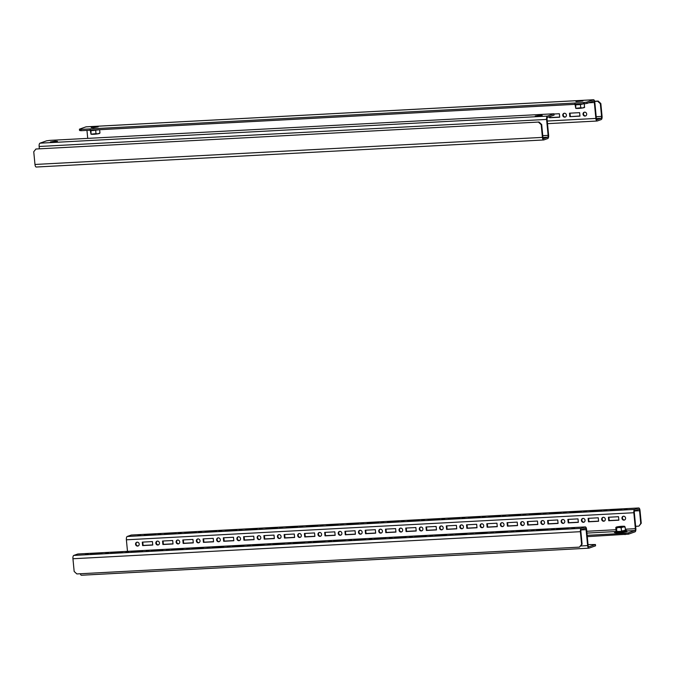 <?xml version="1.0" encoding="UTF-8"?>
<svg xmlns="http://www.w3.org/2000/svg" width="675" height="675" viewBox="0 0 675 675"><rect width="100%" height="100%" fill="white"/><g stroke="black" fill="none" stroke-linecap="round" stroke-linejoin="round"><path stroke-width="1.01" d="M580.745 100.862L582.938 100.988L575.952 101.663L580.745 100.862M93.386 127.651L98.187 126.849L91.192 127.524L93.386 127.651M564.781 117.155A1.974 1.814 -109.5 0 0 566.376 114.843A1.974 1.814 -109.5 0 0 563.937 113.332A1.974 1.814 -109.5 0 0 564.781 117.155M564.182 113.265A1.974 1.814 -109.5 0 0 565.49 116.952M585.048 116.075A1.974 1.814 -109.5 0 0 586.642 113.763A1.974 1.814 -109.5 0 0 584.204 112.252A1.974 1.814 -109.5 0 0 585.048 116.075M584.449 112.185A1.974 1.814 -109.5 0 0 585.757 115.872M596.388 118.522L601.121 118.268L596.987 119.686M600.834 103.537L600.345 103.714L597.662 101.233L598.151 101.064L600.834 103.537L602.058 116.243A2.962 1.122 86.9 0 1 601.239 119.568L597.248 120.985A2.962 1.122 86.9 0 1 597.13 121.011A2.962 1.122 86.9 0 1 595.865 118.446L594.337 102.499A1.645 0.624 86.9 0 0 593.637 101.073A1.645 0.624 86.9 0 0 593.57 101.081L587.005 103.41L583.597 103.883L583.47 102.583L586.879 102.102L593.443 99.782A2.962 1.122 86.9 0 1 593.561 99.757L86.113 126.824A2.962 1.122 -93.1 0 1 86.24 126.841M593.561 99.757A2.962 1.122 86.9 0 1 594.818 102.322L596.354 118.268A1.645 0.624 86.9 0 0 597.054 119.694A1.645 0.624 86.9 0 0 597.122 119.678M87.725 138.358L86.957 130.385M549.467 116.716L549.56 117.745L559.693 117.205L559.364 113.729L553.989 114.016M569.827 116.665L579.96 116.125L579.623 112.649L569.498 113.189L569.827 116.665L579.943 115.982M549.956 116.547L550.049 117.577L559.685 117.062M569.995 113.164L570.316 116.488M601.121 118.268A1.645 0.624 86.9 0 0 601.568 116.421L600.345 103.714M598.151 101.064L594.633 101.25M597.662 101.233L594.675 101.393M550.049 117.577L549.56 117.745M79.431 129.178L80.882 129.398L81.008 130.697L79.557 130.477L79.431 129.178L85.987 126.849A2.962 1.122 -93.1 0 1 86.113 126.824M586.879 102.102L587.005 103.41M80.882 129.398L583.47 102.583M81.008 130.697L583.597 103.883M95.673 130.132L95.977 133.633L98.01 133.802L99.951 132.933L99.638 129.735L90.99 130.68L90.011 129.921L93.243 130.52L98.896 129.743M90.298 130.402L90.99 134.182L95.977 133.633M90.281 130.233L90.99 130.68L90.99 134.182A4.388 0.456 -5.5 0 0 90.998 134.182A4.388 0.456 -5.5 0 0 93.69 134.283A4.388 0.456 -5.5 0 0 98.01 133.802A4.388 0.456 -5.5 0 0 99.655 133.346L99.799 133.211M584.601 103.528L580.424 104.574L575.741 104.819L574.763 104.06L578.002 104.659L583.673 103.874M584.39 103.866L584.398 107.367M580.424 104.271L580.728 107.772L582.77 107.941L584.702 107.072M575.049 104.541L575.75 108.321L580.728 107.772M575.033 104.372L575.741 104.819L575.75 108.321A4.388 0.456 -5.5 0 0 578.441 108.422A4.388 0.456 -5.5 0 0 582.77 107.941A4.388 0.456 -5.5 0 0 584.407 107.485L584.55 107.35M52.65 142.088L50.465 141.961L55.257 141.168L57.451 141.294L52.65 142.088M540.008 115.307L535.216 116.1L542.202 115.433L540.008 115.307M542.945 137.464L547.67 137.211A1.645 0.624 86.9 0 0 548.125 135.371L546.59 119.424A2.962 1.122 86.9 0 1 547.408 116.1L553.964 113.771L554.091 115.079L547.535 117.408A1.645 0.624 86.9 0 0 547.079 119.247L548.615 135.194A2.962 1.122 86.9 0 1 547.796 138.518L543.805 139.936A2.962 1.122 86.9 0 1 543.679 139.961A2.962 1.122 86.9 0 1 542.422 137.388L34.973 164.464L33.75 151.757L35.927 149.015L539.004 122.032L541.688 124.512L542.911 137.219A1.645 0.624 86.9 0 0 543.611 138.645A1.645 0.624 86.9 0 0 543.679 138.628L543.544 138.637M547.67 137.211L543.679 138.628M546.59 119.424L39.142 146.492L39.352 148.686M36.357 167.003A2.962 1.122 -93.1 0 1 36.231 167.029A2.962 1.122 -93.1 0 1 34.973 164.464M541.688 124.512L541.198 124.681L542.422 137.388M541.198 124.681L538.515 122.209M35.927 149.015L539.004 122.032M39.142 146.492A2.962 1.122 -93.1 0 1 39.96 143.176L46.516 140.847L49.925 140.375L553.964 113.771M621.397 526.508L617.827 527.141L621.397 526.508M618.562 527.226L622.316 526.863M624.974 530.162L625.725 530.643L621.557 531.377L615.178 531.478A5.906 0.607 -5.5 0 0 618.638 531.892A5.906 0.607 -5.5 0 0 624.805 531.183A5.906 0.607 -5.5 0 0 626.442 530.398C627.488 531.267 628.881 531.925 618.773 532.828C611.533 532.794 615.583 532.077 615.178 531.478M625.455 530.331L625.151 527.124L623.109 526.956L621.177 527.825L621.489 531.031L625.455 530.331M624.434 526.677L625.151 527.124M616.494 528.078L615.786 527.622L616.098 530.828L616.807 531.284L616.494 528.078L618.789 527.428L621.177 527.825M616.638 531.638L621.557 531.377M616.089 527.327A4.388 0.456 174.5 0 1 616.081 527.209A4.388 0.456 174.5 0 1 617.718 526.753A4.388 0.456 174.5 0 1 622.046 526.281A4.388 0.456 174.5 0 1 624.738 526.373A4.388 0.456 174.5 0 1 623.109 526.956A4.388 0.456 -5.5 0 1 618.789 527.428A4.388 0.456 174.5 0 1 616.089 527.327L615.786 527.622M583.048 518.392A1.974 1.814 -109.5 0 0 581.453 520.703A1.974 1.814 -109.5 0 0 583.892 522.205A1.974 1.814 -109.5 0 0 583.048 518.392M582.829 518.417A1.974 1.814 -109.5 0 0 584.137 522.104M562.781 519.472A1.974 1.814 -109.5 0 0 561.187 521.783A1.974 1.814 -109.5 0 0 563.633 523.285A1.974 1.814 -109.5 0 0 562.781 519.472M562.562 519.497A1.974 1.814 -109.5 0 0 563.87 523.184M542.514 520.552A1.974 1.814 -109.5 0 0 540.92 522.863A1.974 1.814 -109.5 0 0 543.367 524.365A1.974 1.814 -109.5 0 0 542.514 520.552M542.295 520.577A1.974 1.814 -109.5 0 0 543.603 524.264M522.248 521.632A1.974 1.814 -109.5 0 0 520.653 523.943A1.974 1.814 -109.5 0 0 523.1 525.454A1.974 1.814 -109.5 0 0 522.248 521.632M522.028 521.657A1.974 1.814 -109.5 0 0 523.336 525.344M501.989 522.712A1.974 1.814 -109.5 0 0 500.394 525.023A1.974 1.814 -109.5 0 0 502.833 526.534A1.974 1.814 -109.5 0 0 501.989 522.712M501.761 522.737A1.974 1.814 -109.5 0 0 503.069 526.424M481.722 523.8A1.974 1.814 -109.5 0 0 480.127 526.103A1.974 1.814 -109.5 0 0 482.566 527.614A1.974 1.814 -109.5 0 0 481.722 523.8M481.503 523.825A1.974 1.814 -109.5 0 0 482.802 527.504M461.455 524.88A1.974 1.814 -109.5 0 0 459.861 527.183A1.974 1.814 -109.5 0 0 462.299 528.694A1.974 1.814 -109.5 0 0 461.455 524.88M461.236 524.905A1.974 1.814 -109.5 0 0 462.544 528.584M441.188 525.96A1.974 1.814 -109.5 0 0 439.594 528.272A1.974 1.814 -109.5 0 0 442.041 529.774A1.974 1.814 -109.5 0 0 441.188 525.96M440.969 525.985A1.974 1.814 -109.5 0 0 442.277 529.673M420.922 527.04A1.974 1.814 -109.5 0 0 419.327 529.352A1.974 1.814 -109.5 0 0 421.774 530.854A1.974 1.814 -109.5 0 0 420.922 527.04M420.702 527.065A1.974 1.814 -109.5 0 0 422.01 530.752M400.655 528.12A1.974 1.814 -109.5 0 0 399.06 530.432A1.974 1.814 -109.5 0 0 401.507 531.934A1.974 1.814 -109.5 0 0 400.655 528.12M400.435 528.145A1.974 1.814 -109.5 0 0 401.743 531.833M380.388 529.2A1.974 1.814 -109.5 0 0 378.793 531.512A1.974 1.814 -109.5 0 0 381.24 533.022A1.974 1.814 -109.5 0 0 380.388 529.2M380.168 529.225A1.974 1.814 -109.5 0 0 381.476 532.913M360.129 530.28A1.974 1.814 -109.5 0 0 358.535 532.592A1.974 1.814 -109.5 0 0 360.973 534.102A1.974 1.814 -109.5 0 0 360.129 530.28M359.902 530.305A1.974 1.814 -109.5 0 0 361.209 533.992M339.863 531.36A1.974 1.814 -109.5 0 0 338.268 533.672A1.974 1.814 -109.5 0 0 340.706 535.182A1.974 1.814 -109.5 0 0 339.863 531.36M339.643 531.394A1.974 1.814 -109.5 0 0 340.942 535.072M319.596 532.448A1.974 1.814 -109.5 0 0 318.001 534.752A1.974 1.814 -109.5 0 0 320.439 536.262A1.974 1.814 -109.5 0 0 319.596 532.448M319.376 532.474A1.974 1.814 -109.5 0 0 320.684 536.153M299.329 533.528A1.974 1.814 -109.5 0 0 297.734 535.84A1.974 1.814 -109.5 0 0 300.181 537.342A1.974 1.814 -109.5 0 0 299.329 533.528M299.109 533.554A1.974 1.814 -109.5 0 0 300.417 537.241M279.062 534.608A1.974 1.814 -109.5 0 0 277.467 536.92A1.974 1.814 -109.5 0 0 279.914 538.422A1.974 1.814 -109.5 0 0 279.062 534.608M278.843 534.634A1.974 1.814 -109.5 0 0 280.15 538.321M258.795 535.688A1.974 1.814 -109.5 0 0 257.2 538A1.974 1.814 -109.5 0 0 259.647 539.502A1.974 1.814 -109.5 0 0 258.795 535.688M258.576 535.714A1.974 1.814 -109.5 0 0 259.883 539.401M238.528 536.768A1.974 1.814 -109.5 0 0 236.933 539.08A1.974 1.814 -109.5 0 0 239.38 540.582A1.974 1.814 -109.5 0 0 238.528 536.768M238.309 536.794A1.974 1.814 -109.5 0 0 239.617 540.481M218.27 537.848A1.974 1.814 -109.5 0 0 216.675 540.16A1.974 1.814 -109.5 0 0 219.113 541.671A1.974 1.814 -109.5 0 0 218.27 537.848M218.042 537.874A1.974 1.814 -109.5 0 0 219.35 541.561M198.003 538.928A1.974 1.814 -109.5 0 0 196.408 541.24A1.974 1.814 -109.5 0 0 198.847 542.751A1.974 1.814 -109.5 0 0 198.003 538.928M197.783 538.962A1.974 1.814 -109.5 0 0 199.083 542.641M177.736 540.017A1.974 1.814 -109.5 0 0 176.141 542.32A1.974 1.814 -109.5 0 0 178.58 543.831A1.974 1.814 -109.5 0 0 177.736 540.017M177.517 540.042A1.974 1.814 -109.5 0 0 178.824 543.721M157.469 541.097A1.974 1.814 -109.5 0 0 155.874 543.409A1.974 1.814 -109.5 0 0 158.321 544.911A1.974 1.814 -109.5 0 0 157.469 541.097M157.25 541.122A1.974 1.814 -109.5 0 0 158.557 544.801M137.202 542.177A1.974 1.814 -109.5 0 0 135.607 544.489A1.974 1.814 -109.5 0 0 138.054 545.991A1.974 1.814 -109.5 0 0 137.202 542.177M136.983 542.202A1.974 1.814 -109.5 0 0 138.291 545.889M603.315 517.312A1.974 1.814 -109.5 0 0 601.72 519.615A1.974 1.814 -109.5 0 0 604.159 521.125A1.974 1.814 -109.5 0 0 603.315 517.312M603.096 517.337A1.974 1.814 -109.5 0 0 604.395 521.016M140.628 534.895L137.936 535.342L140.628 534.895M160.895 533.815L158.195 534.263L160.895 533.815M181.162 532.735L178.462 533.183L181.162 532.735M201.428 531.655L198.728 532.102L201.428 531.655M221.695 530.567L218.995 531.023L221.695 530.567M241.962 529.487L239.262 529.934L241.962 529.487M262.229 528.407L259.529 528.854L262.229 528.407M282.488 527.327L279.788 527.774L282.488 527.327M302.754 526.247L300.054 526.694L302.754 526.247M323.021 525.167L320.321 525.614L323.021 525.167M343.288 524.087L340.588 524.534L343.288 524.087M363.555 522.998L360.855 523.454L363.555 522.998M383.822 521.918L381.122 522.374L383.822 521.918M404.08 520.838L401.389 521.286L404.08 520.838M424.347 519.758L421.647 520.206L424.347 519.758M444.614 518.678L441.914 519.126L444.614 518.678M464.881 517.598L462.181 518.046L464.881 517.598M485.148 516.518L482.448 516.966L485.148 516.518M505.415 515.43L502.715 515.886L505.415 515.43M525.682 514.35L522.982 514.806L525.682 514.35M545.94 513.27L543.248 513.717L545.94 513.27M566.207 512.19L563.507 512.637L566.207 512.19M586.474 511.11L583.774 511.557L586.474 511.11M606.741 510.03L604.041 510.477L606.741 510.03M623.582 516.232A1.974 1.814 -109.5 0 0 621.987 518.535A1.974 1.814 -109.5 0 0 624.426 520.045A1.974 1.814 -109.5 0 0 623.582 516.232M623.362 516.257A1.974 1.814 -109.5 0 0 624.662 519.936M627.008 508.95L624.308 509.397L627.008 508.95M131.195 535.064L127.204 536.482L634.652 509.414L638.643 507.997L131.195 535.064A2.962 1.122 -93.1 0 1 131.321 535.039A2.962 1.122 -93.1 0 1 131.448 535.056M627.067 530.947L634.913 530.525L628.358 532.853L628.484 534.153L635.04 531.824A2.962 1.122 86.9 0 0 635.858 528.508L634.323 512.561A1.645 0.624 86.9 0 1 634.778 510.713L638.769 509.296A1.645 0.624 86.9 0 1 638.837 509.288A1.645 0.624 86.9 0 1 639.537 510.713L640.761 523.42L641.25 523.243L640.027 510.536A2.962 1.122 86.9 0 0 638.769 507.971A2.962 1.122 86.9 0 0 638.643 507.997M144.315 535.115L155.748 534.111L144.315 535.115M164.582 534.035L176.015 533.031L164.582 534.035M184.84 532.955L196.282 531.951L184.84 532.955M205.107 531.875L216.548 530.871L205.107 531.875M225.374 530.795L236.815 529.791L225.374 530.795M245.641 529.706L257.074 528.711L245.641 529.706M265.908 528.626L277.341 527.622L265.908 528.626M286.175 527.546L297.608 526.542L286.175 527.546M306.442 526.466L317.874 525.462L306.442 526.466M326.7 525.386L338.141 524.382L326.7 525.386M346.967 524.306L358.408 523.302L346.967 524.306M367.234 523.226L378.667 522.222L367.234 523.226M387.501 522.138L398.933 521.142L387.501 522.138M407.767 521.058L419.2 520.054L407.767 521.058M428.034 519.978L439.467 518.974L428.034 519.978M448.293 518.898L459.734 517.894L448.293 518.898M468.56 517.818L480.001 516.814L468.56 517.818M488.827 516.738L500.268 515.734L488.827 516.738M509.093 515.658L520.526 514.654L509.093 515.658M529.36 514.569L540.793 513.574L529.36 514.569M549.627 513.489L561.06 512.494L549.627 513.489M569.894 512.409L581.327 511.405L569.894 512.409M590.153 511.329L601.594 510.325L590.153 511.329M610.419 510.249L621.861 509.245L610.419 510.249M634.652 509.414A2.962 1.122 86.9 0 0 633.833 512.73L635.369 528.677L625.345 529.217M127.491 551.34L126.385 539.806A2.962 1.122 -93.1 0 1 127.204 536.482M578.002 518.881L567.869 519.421L568.207 522.897L578.34 522.357L578.002 518.881M557.736 519.961L547.602 520.501L547.94 523.977L558.073 523.437L557.736 519.961M537.469 521.041L527.335 521.581L527.673 525.057L537.806 524.517L537.469 521.041M517.202 522.121L507.068 522.661L507.406 526.137L517.539 525.597L517.202 522.121M496.943 523.201L486.81 523.741L487.139 527.217L497.273 526.677L496.943 523.201M476.677 524.281L466.543 524.821L466.872 528.297L477.006 527.757L476.677 524.281M456.41 525.361L446.276 525.901L446.614 529.377L456.747 528.837L456.41 525.361M436.143 526.449L426.009 526.989L426.347 530.466L436.48 529.926L436.143 526.449M415.876 527.529L405.743 528.069L406.08 531.546L416.213 531.006L415.876 527.529M395.609 528.609L385.476 529.149L385.813 532.626L395.947 532.086L395.609 528.609M375.342 529.689L365.217 530.229L365.546 533.706L375.68 533.166L375.342 529.689M355.084 530.769L344.95 531.309L345.279 534.786L355.413 534.246L355.084 530.769M334.817 531.849L324.683 532.389L325.012 535.866L335.146 535.326L334.817 531.849M314.55 532.929L304.417 533.469L304.754 536.946L314.887 536.406L314.55 532.929M294.283 534.018L284.15 534.558L284.487 538.034L294.621 537.486L294.283 534.018M274.016 535.098L263.883 535.638L264.22 539.114L274.354 538.574L274.016 535.098M253.749 536.178L243.616 536.718L243.953 540.194L254.087 539.654L253.749 536.178M233.483 537.258L223.358 537.798L223.687 541.274L233.82 540.734L233.483 537.258M213.224 538.338L203.091 538.878L203.42 542.354L213.553 541.814L213.224 538.338M192.957 539.418L182.824 539.958L183.161 543.434L193.286 542.894L192.957 539.418M172.69 540.498L162.557 541.038L162.894 544.514L173.028 543.974L172.69 540.498M152.423 541.578L142.29 542.126L142.627 545.602L152.761 545.054L152.423 541.578M598.269 517.792L588.136 518.341L588.473 521.809L598.598 521.269L598.269 517.792M618.536 516.712L608.403 517.252L608.732 520.729L618.865 520.189L618.536 516.712M568.375 519.387L568.696 522.72L578.323 522.205M548.108 520.476L548.429 523.8L558.056 523.285M527.842 521.556L528.162 524.88L537.789 524.365M507.575 522.636L507.895 525.96L517.523 525.454M487.308 523.716L487.628 527.048L497.264 526.534M467.041 524.796L467.362 528.128L476.997 527.614M446.782 525.876L447.103 529.208L456.73 528.694M426.516 526.956L426.836 530.288L436.463 529.774M406.249 528.044L406.569 531.368L416.197 530.854M385.982 529.124L386.302 532.448L395.93 531.934M365.715 530.204L366.036 533.528L375.663 533.022M345.448 531.284L345.769 534.617L355.404 534.102M325.181 532.364L325.502 535.697L335.137 535.182M304.923 533.444L305.243 536.777L314.871 536.262M284.656 534.524L284.977 537.857L294.604 537.342M264.389 535.612L264.71 538.937L274.337 538.422M244.122 536.692L244.443 540.017L254.07 539.502M223.855 537.773L224.176 541.097L233.803 540.591M203.588 538.852L203.909 542.185L213.545 541.671M183.322 539.933L183.642 543.265L193.278 542.751M163.063 541.013L163.384 544.345L173.011 543.831M142.796 542.092L143.117 545.425L152.744 544.911M588.634 518.307L588.954 521.64L598.59 521.125M608.901 517.227L609.221 520.56L618.857 520.045M641.25 523.243L639.073 525.985L640.761 523.42M635.648 526.314L638.584 526.154M609.221 520.56L608.732 520.729M588.954 521.64L588.473 521.809M143.117 545.425L142.627 545.602M163.384 544.345L162.894 544.514M183.642 543.265L183.161 543.434M203.909 542.185L203.42 542.354M224.176 541.097L223.687 541.274M244.443 540.017L243.953 540.194M264.71 538.937L264.22 539.114M284.977 537.857L284.487 538.034M305.243 536.777L304.754 536.946M325.502 535.697L325.012 535.866M345.769 534.617L345.279 534.786M366.036 533.528L365.546 533.706M386.302 532.448L385.813 532.626M406.569 531.368L406.08 531.546M426.836 530.288L426.347 530.466M447.103 529.208L446.614 529.377M467.362 528.128L466.872 528.297M487.628 527.048L487.139 527.217M507.895 525.96L507.406 526.137M528.162 524.88L527.673 525.057M548.429 523.8L547.94 523.977M568.696 522.72L568.207 522.897M634.913 530.525A1.645 0.624 86.9 0 0 635.369 528.677M628.484 534.153L587.275 536.642M625.075 534.625L624.949 533.326L587.149 535.342M624.949 533.326L628.358 532.853M571.767 528.533L574.467 528.078L571.767 528.533M551.5 529.613L554.2 529.166L551.5 529.613M531.242 530.693L533.933 530.246L531.242 530.693M510.975 531.773L513.675 531.326L510.975 531.773M490.708 532.853L493.408 532.406L490.708 532.853M470.441 533.933L473.141 533.486L470.441 533.933M450.174 535.013L452.874 534.566L450.174 535.013M429.907 536.102L432.608 535.646L429.907 536.102M409.649 537.182L412.341 536.726L409.649 537.182M389.382 538.262L392.082 537.815L389.382 538.262M369.115 539.342L371.815 538.895L369.115 539.342M348.848 540.422L351.548 539.975L348.848 540.422M328.582 541.502L331.282 541.055L328.582 541.502M308.315 542.582L311.015 542.135L308.315 542.582M288.048 543.67L290.748 543.215L288.048 543.67M267.789 544.75L270.481 544.295L267.789 544.75M247.523 545.83L250.222 545.383L247.523 545.83M227.256 546.91L229.956 546.463L227.256 546.91M206.989 547.99L209.689 547.543L206.989 547.99M186.722 549.07L189.422 548.623L186.722 549.07M166.455 550.15L169.155 549.703L166.455 550.15M146.188 551.239L148.888 550.783L146.188 551.239M125.93 552.319L128.621 551.863L125.93 552.319M105.663 553.399L108.363 552.952L105.663 553.399M85.396 554.479L88.096 554.032L85.396 554.479M581.209 528.356L585.2 526.939L77.752 554.015L73.761 555.432L581.209 528.356A2.962 1.122 86.9 0 0 580.39 531.681L581.614 544.388L582.103 544.219L580.88 531.503A1.645 0.624 86.9 0 1 581.335 529.664L585.326 528.247A1.645 0.624 86.9 0 1 585.394 528.23A1.645 0.624 86.9 0 1 586.094 529.656L587.63 545.602A2.962 1.122 86.9 0 0 588.887 548.176A2.962 1.122 86.9 0 0 589.013 548.151L595.569 545.822L595.443 544.523L588.743 546.851M568.088 528.306L556.656 529.31L568.088 528.306M547.822 529.394L536.389 530.39L547.822 529.394M527.555 530.474L516.122 531.478L527.555 530.474M507.288 531.554L495.855 532.558L507.288 531.554M487.029 532.634L475.588 533.638L487.029 532.634M466.763 533.714L455.321 534.718L466.763 533.714M446.496 534.794L435.054 535.798L446.496 534.794M426.229 535.874L414.796 536.878L426.229 535.874M405.962 536.962L394.529 537.958L405.962 536.962M385.695 538.042L374.262 539.047L385.695 538.042M365.428 539.123L353.995 540.127L365.428 539.123M345.17 540.202L333.728 541.207L345.17 540.202M324.903 541.283L313.462 542.287L324.903 541.283M304.636 542.362L293.203 543.367L304.636 542.362M284.369 543.442L272.936 544.447L284.369 543.442M264.102 544.531L252.669 545.527L264.102 544.531M243.835 545.611L232.403 546.607L243.835 545.611M223.577 546.691L212.136 547.695L223.577 546.691M203.31 547.771L191.869 548.775L203.31 547.771M183.043 548.851L171.602 549.855L183.043 548.851M162.776 549.931L151.343 550.935L162.776 549.931M142.509 551.011L131.077 552.015L142.509 551.011M122.242 552.091L110.81 553.095L122.242 552.091M101.976 553.179L90.543 554.175L101.976 553.179M588.887 546.843A1.645 0.624 86.9 0 1 588.819 546.86A1.645 0.624 86.9 0 1 588.119 545.434L586.583 529.487A2.962 1.122 86.9 0 0 585.326 526.913A2.962 1.122 86.9 0 0 585.2 526.939M582.103 544.219L579.437 547.13L76.849 573.936L74.166 571.463L72.942 558.757A2.962 1.122 -93.1 0 1 73.761 555.432M579.437 547.13L581.614 544.388M81.557 575.218A2.962 1.122 -93.1 0 1 81.439 575.243A2.962 1.122 -93.1 0 1 80.367 573.75M595.443 544.523L588.043 544.615M547.256 121.036L595.865 118.446M588.735 102.794L594.337 102.499M601.568 116.421L596.211 116.707M85.987 126.849L593.443 99.782M96.66 129.862A5.906 0.607 174.5 0 1 92.711 130.224A5.906 0.607 174.5 0 1 89.758 130.233M581.411 104.001A5.906 0.607 174.5 0 1 577.471 104.363A5.906 0.607 174.5 0 1 574.518 104.372M548.125 135.371L542.767 135.658M547.408 116.1L39.96 143.176M618.789 532.82A5.737 0.591 -5.5 0 0 625.885 531.892A5.737 0.591 -5.5 0 0 624.358 531.267M633.833 512.73L126.385 539.806M615.988 529.715L586.752 531.276M634.525 510.975L639.537 510.713M586.929 533.081L614.984 531.588M581.082 529.926L586.094 529.656M580.702 545.974L587.63 545.602M72.942 558.757L580.39 531.681M547.509 123.66L597.13 121.011M90.526 130.461L89.615 130.241M575.277 104.6L574.366 104.38M36.231 167.029L543.679 139.961M625.438 530.153L626.442 530.398M131.321 535.039L638.769 507.971M77.87 553.989L585.326 526.913M588.887 548.176L81.439 575.243"/></g></svg>
